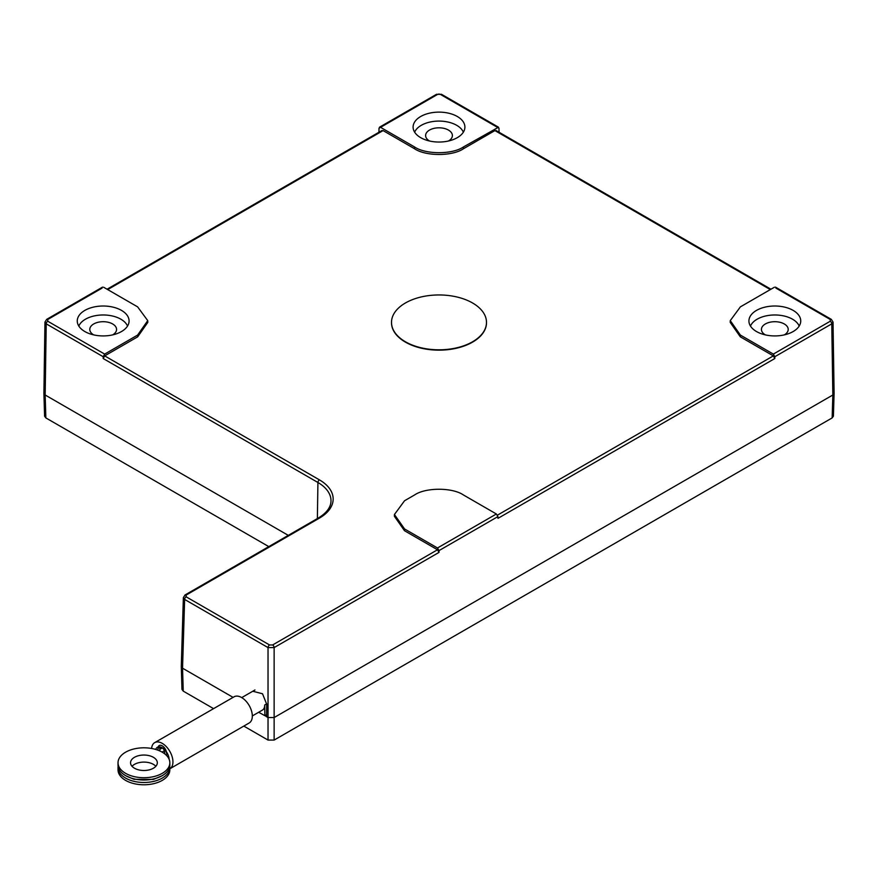 <?xml version="1.0" encoding="UTF-8"?>
<svg xmlns="http://www.w3.org/2000/svg" width="878" height="878" viewBox="0 0 878 878"><rect width="100%" height="100%" fill="white"/><g stroke="black" fill="none" stroke-linecap="round" stroke-linejoin="round"><path stroke-width="1.32" d="M169.75 766.296A25.901 14.959 180 0 1 169.838 767.526L169.838 769.819A25.901 14.959 180 0 1 153.848 783.637A25.901 14.959 180 0 1 125.62 780.399A25.901 14.959 180 0 1 118.025 769.819L118.025 767.526A25.901 14.959 180 0 1 118.124 766.296M169.838 767.526A25.901 14.959 180 0 1 153.848 781.343A25.901 14.959 180 0 1 125.62 778.106A25.901 14.959 180 0 1 118.025 767.526M134.477 768.228A13.389 7.726 180 0 1 130.548 762.762A13.389 7.726 180 0 1 138.812 755.629A13.389 7.726 180 0 1 153.398 757.308A13.389 7.726 180 0 1 157.316 762.762A13.389 7.726 180 0 1 149.062 769.907A13.389 7.726 180 0 1 134.477 768.228M132.029 766.296A13.389 7.726 180 0 1 153.398 764.354A13.389 7.726 180 0 1 155.845 766.296M169.838 762.762L169.838 765.056A25.901 14.959 180 0 1 153.848 778.874A25.901 14.959 180 0 1 125.62 775.636A25.901 14.959 180 0 1 118.025 765.056L118.025 762.762A25.901 14.959 180 0 1 134.027 748.945A25.901 14.959 180 0 1 162.254 752.194A25.901 14.959 180 0 1 169.838 762.762A25.901 14.959 180 0 1 153.848 776.58A25.901 14.959 180 0 1 125.62 773.342A25.901 14.959 180 0 1 118.025 762.762M258.67 712.267L264.904 715.702L264.695 705.012A10.58 6.102 60 0 1 262.511 710.05L252.315 715.932M264.904 715.702L266.616 714.714M486.489 322.555A47.489 27.416 180 0 1 486.489 322.731A47.489 27.416 180 0 1 420.847 348.072A47.489 27.416 180 0 1 391.511 322.731A47.489 27.416 180 0 1 391.511 322.555M457.153 297.038A47.489 27.416 180 0 1 486.489 322.38A47.489 27.416 180 0 1 420.847 347.721A47.489 27.416 180 0 1 391.511 322.38A47.489 27.416 180 0 1 457.153 297.038M154.693 742.634L234.075 696.803A15.113 8.725 60 0 1 241.637 697.549A15.113 8.725 60 0 1 251.503 710.862A15.113 8.725 60 0 1 249.187 722.978L169.838 768.788A15.113 8.725 -120 0 0 172.121 756.671A15.113 8.725 -120 0 0 162.254 743.381A15.113 8.725 -120 0 0 154.693 742.634A15.113 8.725 -120 0 0 151.609 748.484M169.114 759.25A9.713 5.608 -120 0 0 162.254 747.782A9.713 5.608 -120 0 0 157.392 747.299A9.713 5.608 -120 0 0 155.735 749.45M159.807 750.953L159.807 749.373A3.457 1.997 60 0 1 162.254 747.957A3.457 1.997 60 0 1 164.691 752.194L164.691 753.818M162.408 747.869L159.807 749.373M167.116 752.918L166.524 755.453M157.974 750.196L157.974 748.319A6.047 3.49 60 0 1 162.254 745.85A6.047 3.49 60 0 1 166.524 753.247M160.29 746.98L157.974 748.319M765.353 334.891A13.389 7.726 180 0 1 761.445 329.426A13.389 7.726 180 0 1 765.364 323.96A13.389 7.726 180 0 1 779.949 322.292A13.389 7.726 180 0 1 788.214 329.426A13.389 7.726 180 0 1 784.295 334.891M750.47 326.067A25.045 14.454 180 0 1 757.121 319.208A25.045 14.454 180 0 1 781.639 315.52A25.045 14.454 180 0 1 799.189 326.067M429.529 140.996A13.389 7.726 180 0 1 425.611 135.541A13.389 7.726 180 0 1 433.875 128.397A13.389 7.726 180 0 1 448.46 130.076A13.389 7.726 180 0 1 452.389 135.541A13.389 7.726 180 0 1 448.471 140.996M414.646 132.172A25.045 14.454 180 0 1 432.195 121.625A25.045 14.454 180 0 1 456.703 125.313A25.045 14.454 180 0 1 463.354 132.172M93.705 334.891A13.389 7.726 180 0 1 89.786 329.426A13.389 7.726 180 0 1 98.051 322.292A13.389 7.726 180 0 1 112.636 323.96A13.389 7.726 180 0 1 116.554 329.426A13.389 7.726 180 0 1 112.647 334.891M78.811 326.067A25.045 14.454 180 0 1 96.36 315.52A25.045 14.454 180 0 1 120.879 319.208A25.045 14.454 180 0 1 127.529 326.067M775.472 287.117L831.323 319.362L833.035 322.072L834.1 393.212L832.838 395.001L834.1 393.278L833.409 416.194L832.146 417.917L274.134 740.077L268.031 740.077L243.799 726.084M268.031 740.077L268.031 717.556L274.134 717.556L268.031 717.556L265.891 716.327L266.605 715.921M182.547 664.679L181.285 666.49L182.547 668.202L233.076 697.373L182.547 668.202L181.285 666.402L183.359 597.6L184.632 599.433A2.162 1.251 -60 0 1 186.158 596.82L269.557 644.968L272.608 644.968L437.496 549.771L439 552.405L274.134 647.591A2.162 1.251 -120 0 0 272.608 644.968M213.573 708.634L183.239 691.118L181.976 689.406L181.285 666.49M265.76 715.208L265.891 716.327M43.9 393.179L45.162 395.001L288.28 535.361L45.162 395.001L43.9 393.212L44.965 322.072L46.227 323.85L45.162 395.001L45.854 417.917L268.789 546.621M45.854 417.917L44.591 416.194L43.9 393.278M832.146 417.917L832.838 395.001L274.134 717.556L274.134 740.077M793.152 310.395A25.901 14.959 0 0 0 764.837 307.168A25.901 14.959 0 0 0 748.923 321.063A25.901 14.959 0 0 0 756.507 331.544A25.901 14.959 0 0 0 784.669 334.803A25.901 14.959 0 0 0 800.736 321.063A25.901 14.959 0 0 0 793.152 310.395M457.317 116.5A25.901 14.959 0 0 0 429.013 113.284A25.901 14.959 0 0 0 413.099 127.167A25.901 14.959 0 0 0 420.683 137.659A25.901 14.959 0 0 0 448.845 140.919A25.901 14.959 0 0 0 464.901 127.167A25.901 14.959 0 0 0 457.317 116.5M121.493 310.395A25.901 14.959 0 0 0 93.189 307.168A25.901 14.959 0 0 0 77.264 321.063A25.901 14.959 0 0 0 84.848 331.544A25.901 14.959 0 0 0 113.01 334.803A25.901 14.959 0 0 0 129.077 321.063A25.901 14.959 0 0 0 121.493 310.395M252.765 691.238L262.533 693.774L266.692 704.233L266.605 716.733L268.031 717.556L268.031 647.591A2.162 1.251 -60 0 1 269.557 644.968M102.1 288.094L47.752 319.471A2.162 1.251 -120 0 0 46.677 319.362L44.965 322.072M47.752 319.471L47.752 321.238L104.669 354.097L103.176 356.72L103.176 358.52L104.669 355.886L137.681 336.834L137.626 335.067L147.734 320.624L137.626 306.872L103.604 287.227M831.323 319.362A2.162 1.251 120 0 0 830.248 319.471L775.9 288.094M833.035 322.072L831.773 323.85L774.824 356.72L773.331 354.097L830.248 321.238L830.248 319.471M774.396 287.227L740.373 306.872L730.266 320.624L740.373 335.067L773.331 354.097M740.373 335.067L740.319 336.834L730.211 322.38L730.266 320.624M740.319 336.834L773.331 355.886L774.824 358.52L497.98 518.349L497.925 516.593L439 550.616L437.496 547.982L496.377 513.992L497.925 516.593M774.824 356.72L774.824 358.52M496.377 513.992L463.419 494.962C452.422 487.356 425.578 487.356 414.581 494.962L404.549 500.756L394.431 514.508L404.549 528.951L437.496 547.982M404.549 528.951L404.495 530.718L394.387 516.275L394.431 514.508M404.495 530.718L437.496 549.771M439 550.616L439 552.405M499.055 132.26L498.989 128.232L440.526 94.473A2.162 1.251 0 0 0 437.474 94.473L380.558 127.332L379.472 127.222L436.399 94.363A2.162 1.251 60 0 1 437.474 94.473M436.399 94.363L441.601 94.363L498.528 127.222L463.419 146.966L463.419 148.766L494.907 130.592L496.454 131.459M463.419 148.766C452.422 156.372 425.578 156.372 414.581 148.766L414.581 146.966L380.558 127.332L379.011 128.232L378.945 132.26M414.581 146.966C425.578 154.583 452.422 154.583 463.419 146.966M381.546 131.459L383.093 130.592L414.581 148.766M104.669 354.097L137.626 335.067M147.734 320.624L147.789 322.38L137.681 336.834M830.248 321.238A2.162 1.251 -120 0 1 831.773 323.85L832.838 395.001L274.134 717.556L274.134 647.591L268.031 647.591L184.632 599.433L182.547 668.202L183.239 691.118M264.695 705.012L266.692 703.86M168.752 756.902L168.049 757.308M47.752 321.238A2.162 1.251 120 0 0 46.227 323.85L103.176 356.72M184.632 595.91A2.162 1.251 60 0 1 185.071 594.955L318.363 517.998C326.627 512.971 330.841 507.319 330.995 501.042A44.646 25.78 0 0 0 317.924 482.494L103.176 358.52M317.375 518.569L317.924 482.494A2.162 1.251 -60 0 1 319.449 479.882A46.808 27.02 180 0 1 319.449 518.097L186.158 595.054L186.158 596.82M104.669 355.886L319.449 479.882M318.363 517.998A2.162 1.251 60 0 1 319.449 518.097M183.359 597.611L185.071 594.955A2.162 1.251 60 0 1 186.158 595.054M497.475 515.145L773.331 355.886M441.601 94.363A2.162 1.251 120 0 0 440.526 94.473M770.302 289.586L494.907 130.592M383.093 130.592L107.698 289.586M241.735 697.615L254.96 689.976M162.046 775.757L153.463 779.401L134.038 779.313L125.828 775.757M162.057 752.084L164.416 750.723M102.528 287.117L46.677 319.362M770.939 289.224L495.993 130.482M382.007 130.482L107.061 289.224"/></g></svg>
